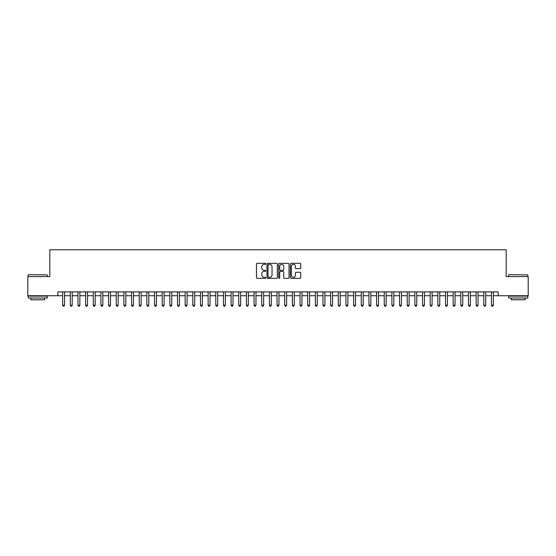 <?xml version="1.0" encoding="UTF-8"?>
<svg xmlns="http://www.w3.org/2000/svg" width="556" height="556" viewBox="0 0 556 556"><rect width="100%" height="100%" fill="white"/><g stroke="black" fill="none" stroke-linecap="round" stroke-linejoin="round"><path stroke-width="0.83" d="M265.747 263.85A0.528 0.528 0 0 0 265.226 263.322L257.233 263.322A0.751 0.751 0 0 0 256.483 264.079L256.483 277.604A0.751 0.751 0 0 0 257.233 278.354L265.226 278.354A0.528 0.528 0 0 0 265.747 277.833A0.528 0.528 0 0 0 265.226 277.305L264.19 277.305A2.405 2.405 0 0 1 261.786 274.9L261.786 273.774A2.405 2.405 0 0 1 264.19 271.37L265.226 271.37A0.528 0.528 0 0 0 265.747 270.841A0.528 0.528 0 0 0 265.226 270.313L264.19 270.313A2.405 2.405 0 0 1 261.786 267.909L261.786 266.783A2.405 2.405 0 0 1 264.19 264.378L265.226 264.378A0.528 0.528 0 0 0 265.747 263.85M299.969 268.624A0.751 0.751 0 0 0 300.72 267.874L300.72 264.079A0.751 0.751 0 0 0 299.969 263.322L291.094 263.322A0.751 0.751 0 0 0 290.343 264.079L290.343 277.604A0.751 0.751 0 0 0 291.094 278.354L299.969 278.354A0.751 0.751 0 0 0 300.72 277.604L300.72 273.017A0.751 0.751 0 0 0 299.969 272.266L296.167 272.266A0.751 0.751 0 0 0 295.417 273.017L295.417 275.296A2.009 2.009 0 0 1 293.408 277.305A2.009 2.009 0 0 1 291.4 275.296L291.4 266.387A2.009 2.009 0 0 1 293.408 264.378A2.009 2.009 0 0 1 295.417 266.387L295.417 267.874A0.751 0.751 0 0 0 296.167 268.624L299.969 268.624M57.852 295.729L27.8 295.729L27.8 276.582L49.818 276.582L49.818 249.783L506.182 249.783L506.182 276.582L528.2 276.582L528.2 295.729L498.148 295.729L498.148 291.9L57.852 291.9L57.852 295.729L62.64 295.729M277.34 264.079A0.751 0.751 0 0 0 276.589 263.322L267.721 263.322A0.751 0.751 0 0 0 266.97 264.079L266.97 277.604A0.751 0.751 0 0 0 267.721 278.354L276.589 278.354A0.751 0.751 0 0 0 277.34 277.604L277.34 264.079M279.411 263.322L288.279 263.322A0.751 0.751 0 0 1 289.03 264.079L289.03 277.604A0.751 0.751 0 0 1 288.279 278.354L284.484 278.354A0.751 0.751 0 0 1 283.734 277.604L283.734 272.12A0.751 0.751 0 0 0 282.976 271.37L280.46 271.37A0.751 0.751 0 0 0 279.71 272.12L279.71 277.833A0.528 0.528 0 0 1 279.181 278.354A0.528 0.528 0 0 1 278.66 277.833L278.66 264.079A0.751 0.751 0 0 1 279.411 263.322M64.552 295.729L70.299 295.729M72.21 295.729L77.958 295.729M79.869 295.729L85.61 295.729M87.528 295.729L93.269 295.729M95.18 295.729L100.928 295.729M102.839 295.729L108.587 295.729M110.498 295.729L116.239 295.729M118.157 295.729L123.898 295.729M125.816 295.729L131.557 295.729M133.468 295.729L139.215 295.729M141.127 295.729L146.867 295.729M148.786 295.729L154.526 295.729M156.444 295.729L162.185 295.729M164.096 295.729L169.844 295.729M171.755 295.729L177.496 295.729M179.414 295.729L185.155 295.729M187.073 295.729L192.814 295.729M194.725 295.729L200.473 295.729M202.384 295.729L208.125 295.729M210.043 295.729L215.784 295.729M217.702 295.729L223.442 295.729M225.354 295.729L231.101 295.729M233.013 295.729L238.753 295.729M240.672 295.729L246.412 295.729M248.33 295.729L254.071 295.729M255.982 295.729L261.73 295.729M263.641 295.729L269.389 295.729M271.3 295.729L277.041 295.729M278.959 295.729L284.7 295.729M286.611 295.729L292.359 295.729M294.27 295.729L300.018 295.729M301.929 295.729L307.67 295.729M309.588 295.729L315.328 295.729M317.247 295.729L322.987 295.729M324.899 295.729L330.646 295.729M332.558 295.729L338.298 295.729M340.216 295.729L345.957 295.729M347.875 295.729L353.616 295.729M355.527 295.729L361.275 295.729M363.186 295.729L368.927 295.729M370.845 295.729L376.586 295.729M378.504 295.729L384.245 295.729M386.156 295.729L391.904 295.729M393.815 295.729L399.555 295.729M401.474 295.729L407.214 295.729M409.133 295.729L414.873 295.729M416.785 295.729L422.532 295.729M424.443 295.729L430.184 295.729M432.102 295.729L437.843 295.729M439.761 295.729L445.502 295.729M447.413 295.729L453.161 295.729M455.072 295.729L460.82 295.729M462.731 295.729L468.472 295.729M470.39 295.729L476.131 295.729M478.042 295.729L483.789 295.729M485.701 295.729L491.448 295.729M493.36 295.729L498.148 295.729M268.548 264.378A0.528 0.528 0 0 0 268.02 264.906L268.02 276.777A0.528 0.528 0 0 0 268.548 277.305L269.639 277.305A2.405 2.405 0 0 0 272.044 274.9L272.044 266.783A2.405 2.405 0 0 0 269.639 264.378L268.548 264.378M283.734 266.428A2.009 2.009 0 0 0 281.718 264.413A2.009 2.009 0 0 0 279.71 266.428L279.71 269.563A0.751 0.751 0 0 0 280.46 270.313L282.976 270.313A0.751 0.751 0 0 0 283.734 269.563L283.734 266.428M64.552 291.9L64.552 305.223L62.64 305.223L62.64 291.9M64.552 305.223L63.982 306.217L63.217 306.217L62.64 305.223M28.412 274.671L47.323 274.9L28.412 274.671M37.752 298.023L28.182 298.023L28.182 296.112L47.323 296.112L47.323 298.023L37.752 298.023M44.647 298.023L44.647 299.788L30.865 299.788L30.865 298.023M508.907 274.671L527.818 274.9L508.907 274.671M518.248 298.023L508.677 298.023L508.677 296.112L527.818 296.112L527.818 298.023L518.248 298.023M525.135 298.023L525.135 299.788L511.353 299.788L511.353 298.023M72.21 291.9L72.21 305.223L70.299 305.223L70.299 291.9M72.21 305.223L71.641 306.217L70.869 306.217L70.299 305.223M79.869 291.9L79.869 305.223L77.958 305.223L77.958 291.9M79.869 305.223L79.293 306.217L78.528 306.217L77.958 305.223M87.528 291.9L87.528 305.223L85.61 305.223L85.61 291.9M87.528 305.223L86.951 306.217L86.187 306.217L85.61 305.223M95.18 291.9L95.18 305.223L93.269 305.223L93.269 291.9M95.18 305.223L94.61 306.217L93.846 306.217L93.269 305.223M102.839 291.9L102.839 305.223L100.928 305.223L100.928 291.9M102.839 305.223L102.269 306.217L101.498 306.217L100.928 305.223M110.498 291.9L110.498 305.223L108.587 305.223L108.587 291.9M110.498 305.223L109.921 306.217L109.157 306.217L108.587 305.223M118.157 291.9L118.157 305.223L116.239 305.223L116.239 291.9M118.157 305.223L117.58 306.217L116.816 306.217L116.239 305.223M125.816 291.9L125.816 305.223L123.898 305.223L123.898 291.9M125.816 305.223L125.239 306.217L124.474 306.217L123.898 305.223M133.468 291.9L133.468 305.223L131.557 305.223L131.557 291.9M133.468 305.223L132.898 306.217L132.126 306.217L131.557 305.223M141.127 291.9L141.127 305.223L139.215 305.223L139.215 291.9M141.127 305.223L140.55 306.217L139.785 306.217L139.215 305.223M148.786 291.9L148.786 305.223L146.867 305.223L146.867 291.9M148.786 305.223L148.209 306.217L147.444 306.217L146.867 305.223M156.444 291.9L156.444 305.223L154.526 305.223L154.526 291.9M156.444 305.223L155.868 306.217L155.103 306.217L154.526 305.223M164.096 291.9L164.096 305.223L162.185 305.223L162.185 291.9M164.096 305.223L163.527 306.217L162.762 306.217L162.185 305.223M171.755 291.9L171.755 305.223L169.844 305.223L169.844 291.9M171.755 305.223L171.178 306.217L170.414 306.217L169.844 305.223M179.414 291.9L179.414 305.223L177.496 305.223L177.496 291.9M179.414 305.223L178.837 306.217L178.073 306.217L177.496 305.223M187.073 291.9L187.073 305.223L185.155 305.223L185.155 291.9M187.073 305.223L186.496 306.217L185.732 306.217L185.155 305.223M194.725 291.9L194.725 305.223L192.814 305.223L192.814 291.9M194.725 305.223L194.155 306.217L193.391 306.217L192.814 305.223M202.384 291.9L202.384 305.223L200.473 305.223L200.473 291.9M202.384 305.223L201.807 306.217L201.043 306.217L200.473 305.223M210.043 291.9L210.043 305.223L208.125 305.223L208.125 291.9M210.043 305.223L209.466 306.217L208.702 306.217L208.125 305.223M217.702 291.9L217.702 305.223L215.784 305.223L215.784 291.9M217.702 305.223L217.125 306.217L216.36 306.217L215.784 305.223M225.354 291.9L225.354 305.223L223.442 305.223L223.442 291.9M225.354 305.223L224.784 306.217L224.019 306.217L223.442 305.223M233.013 291.9L233.013 305.223L231.101 305.223L231.101 291.9M233.013 305.223L232.443 306.217L231.671 306.217L231.101 305.223M240.672 291.9L240.672 305.223L238.753 305.223L238.753 291.9M240.672 305.223L240.095 306.217L239.33 306.217L238.753 305.223M248.33 291.9L248.33 305.223L246.412 305.223L246.412 291.9M248.33 305.223L247.754 306.217L246.989 306.217L246.412 305.223M255.982 291.9L255.982 305.223L254.071 305.223L254.071 291.9M255.982 305.223L255.412 306.217L254.648 306.217L254.071 305.223M263.641 291.9L263.641 305.223L261.73 305.223L261.73 291.9M263.641 305.223L263.071 306.217L262.3 306.217L261.73 305.223M271.3 291.9L271.3 305.223L269.389 305.223L269.389 291.9M271.3 305.223L270.723 306.217L269.959 306.217L269.389 305.223M278.959 291.9L278.959 305.223L277.041 305.223L277.041 291.9M278.959 305.223L278.382 306.217L277.618 306.217L277.041 305.223M286.611 291.9L286.611 305.223L284.7 305.223L284.7 291.9M286.611 305.223L286.041 306.217L285.277 306.217L284.7 305.223M294.27 291.9L294.27 305.223L292.359 305.223L292.359 291.9M294.27 305.223L293.7 306.217L292.929 306.217L292.359 305.223M301.929 291.9L301.929 305.223L300.018 305.223L300.018 291.9M301.929 305.223L301.352 306.217L300.587 306.217L300.018 305.223M309.588 291.9L309.588 305.223L307.67 305.223L307.67 291.9M309.588 305.223L309.011 306.217L308.246 306.217L307.67 305.223M317.247 291.9L317.247 305.223L315.328 305.223L315.328 291.9M317.247 305.223L316.67 306.217L315.905 306.217L315.328 305.223M324.899 291.9L324.899 305.223L322.987 305.223L322.987 291.9M324.899 305.223L324.329 306.217L323.557 306.217L322.987 305.223M332.558 291.9L332.558 305.223L330.646 305.223L330.646 291.9M332.558 305.223L331.981 306.217L331.216 306.217L330.646 305.223M340.216 291.9L340.216 305.223L338.298 305.223L338.298 291.9M340.216 305.223L339.64 306.217L338.875 306.217L338.298 305.223M347.875 291.9L347.875 305.223L345.957 305.223L345.957 291.9M347.875 305.223L347.298 306.217L346.534 306.217L345.957 305.223M355.527 291.9L355.527 305.223L353.616 305.223L353.616 291.9M355.527 305.223L354.957 306.217L354.193 306.217L353.616 305.223M363.186 291.9L363.186 305.223L361.275 305.223L361.275 291.9M363.186 305.223L362.609 306.217L361.845 306.217L361.275 305.223M370.845 291.9L370.845 305.223L368.927 305.223L368.927 291.9M370.845 305.223L370.268 306.217L369.504 306.217L368.927 305.223M378.504 291.9L378.504 305.223L376.586 305.223L376.586 291.9M378.504 305.223L377.927 306.217L377.163 306.217L376.586 305.223M386.156 291.9L386.156 305.223L384.245 305.223L384.245 291.9M386.156 305.223L385.586 306.217L384.822 306.217L384.245 305.223M393.815 291.9L393.815 305.223L391.904 305.223L391.904 291.9M393.815 305.223L393.238 306.217L392.473 306.217L391.904 305.223M401.474 291.9L401.474 305.223L399.555 305.223L399.555 291.9M401.474 305.223L400.897 306.217L400.132 306.217L399.555 305.223M409.133 291.9L409.133 305.223L407.214 305.223L407.214 291.9M409.133 305.223L408.556 306.217L407.791 306.217L407.214 305.223M416.785 291.9L416.785 305.223L414.873 305.223L414.873 291.9M416.785 305.223L416.215 306.217L415.45 306.217L414.873 305.223M424.443 291.9L424.443 305.223L422.532 305.223L422.532 291.9M424.443 305.223L423.874 306.217L423.102 306.217L422.532 305.223M432.102 291.9L432.102 305.223L430.184 305.223L430.184 291.9M432.102 305.223L431.525 306.217L430.761 306.217L430.184 305.223M439.761 291.9L439.761 305.223L437.843 305.223L437.843 291.9M439.761 305.223L439.184 306.217L438.42 306.217L437.843 305.223M447.413 291.9L447.413 305.223L445.502 305.223L445.502 291.9M447.413 305.223L446.843 306.217L446.079 306.217L445.502 305.223M455.072 291.9L455.072 305.223L453.161 305.223L453.161 291.9M455.072 305.223L454.502 306.217L453.731 306.217L453.161 305.223M462.731 291.9L462.731 305.223L460.82 305.223L460.82 291.9M462.731 305.223L462.154 306.217L461.39 306.217L460.82 305.223M470.39 291.9L470.39 305.223L468.472 305.223L468.472 291.9M470.39 305.223L469.813 306.217L469.049 306.217L468.472 305.223M478.042 291.9L478.042 305.223L476.131 305.223L476.131 291.9M478.042 305.223L477.472 306.217L476.707 306.217L476.131 305.223M485.701 291.9L485.701 305.223L483.789 305.223L483.789 291.9M485.701 305.223L485.131 306.217L484.359 306.217L483.789 305.223M493.36 291.9L493.36 305.223L491.448 305.223L491.448 291.9M493.36 305.223L492.783 306.217L492.018 306.217L491.448 305.223M28.182 276.582L28.182 274.9M32.547 296.112L32.547 295.729M42.958 296.112L42.958 295.729M47.323 276.582L47.323 274.9M508.677 276.582L508.677 274.9M513.042 296.112L513.042 295.729M523.453 296.112L523.453 295.729M527.818 276.582L527.818 274.9"/></g></svg>
